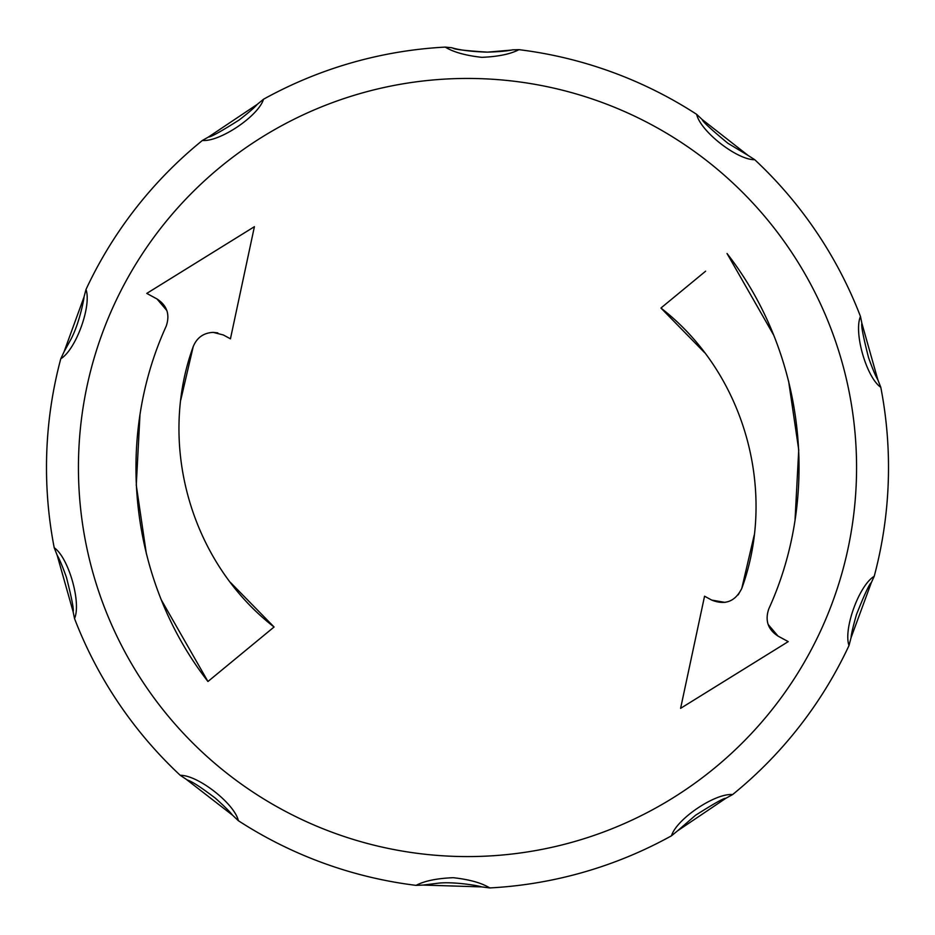 <?xml version="1.0" encoding="UTF-8"?>
<svg xmlns="http://www.w3.org/2000/svg" width="935" height="935" viewBox="0 0 935 935"><rect width="100%" height="100%" fill="white"/><g stroke="black" fill="none" stroke-linecap="round" stroke-linejoin="round"><path stroke-width="1.4" d="M481.046 78.68A389.065 389.065 0 0 1 856.331 481.058A389.065 389.065 0 0 1 453.954 856.343A389.065 389.065 0 0 1 78.669 453.966A389.065 389.065 0 0 1 481.046 78.68M423.052 885.071L416.063 885.363C424.467 880.934 436.844 878.374 453.206 877.696C469.499 879.508 481.665 882.921 489.73 887.934L481.7 886.894L423.052 885.071L437.685 883.259C452.026 881.401 477.317 885.363 481.7 886.894M677.618 830.783L695.488 815.308C714.188 803.457 724.298 797.8 725.817 798.315L677.618 830.783L671.494 835.796A421.007 421.007 0 0 1 489.73 887.934M671.494 835.796C676.496 819.072 715.217 792.938 732.596 794.575L725.817 798.315M851.049 637.717C851.306 634.035 853.129 626.263 856.518 614.424C864.606 594.157 869.538 583.58 871.315 582.669L851.049 637.717L849.003 645.547A421.007 421.007 0 0 1 732.596 794.575M849.003 645.547C843.195 629.103 859.195 585.181 874.213 576.299L871.315 582.669M877.836 379.762C875.663 376.267 872.577 368.904 868.568 357.696C863.239 336.822 861.018 325.357 861.883 323.311L877.836 379.762L880.793 387.312A421.007 421.007 0 0 1 874.213 576.299M880.793 387.312C866.429 377.413 853.55 332.474 860.469 316.462L861.883 323.311M748.058 155.42L727.816 143.219C710.775 129.1 702.267 121.234 702.29 119.622L748.058 155.42L754.72 159.698A421.007 421.007 0 0 1 860.469 316.462M754.72 159.698C737.271 160.119 700.455 131.356 696.633 114.327L702.29 119.622M257.254 104.369C254.6 107.513 248.558 112.726 239.138 119.996C220.894 131.543 210.679 137.211 208.482 137.001L257.254 104.369L263.506 99.239A421.007 421.007 0 0 1 445.27 47.101L451.593 47.72C459.845 50.151 471.637 51.624 486.983 52.138C498.659 51.811 507.191 51.039 512.579 49.847L518.937 49.66A421.007 421.007 0 0 1 696.633 114.327M518.937 49.66C510.533 54.09 498.156 56.649 481.794 57.339C465.525 55.516 453.346 52.103 445.27 47.101M213.203 332.381C203.608 332.86 196.958 337.582 193.241 346.534C157.302 444.779 190.95 562.625 274.072 626.999L207.956 681.498C130.643 582.283 113.801 440.946 166.208 326.151C170.147 314.557 167.073 305.488 156.986 298.955L146.772 293.403L254.402 226.691L230.442 338.821L223.301 334.952L213.203 332.381L217.82 332.895M208.482 137.001L202.404 140.449A421.007 421.007 0 0 0 85.997 289.476C91.782 305.932 75.805 349.842 60.787 358.736L64.083 351.724L83.975 297.131C84.641 295.121 80.258 321.523 71.06 339.031L64.083 351.724M85.997 289.476L83.975 297.131M57.164 555.261C59.337 558.768 62.423 566.119 66.432 577.327C71.761 598.213 73.982 609.678 73.117 611.712L57.164 555.261L54.207 547.723A421.007 421.007 0 0 1 60.787 358.736M73.117 611.712L74.531 618.573A421.007 421.007 0 0 0 180.28 775.337C197.729 774.905 234.58 803.679 238.367 820.708L232.499 815.156L186.1 779.206C188.87 781.403 189.232 778.352 215.459 798.256C224.599 806.484 230.279 812.118 232.499 815.156M180.28 775.337L186.1 779.206M416.063 885.363A421.007 421.007 0 0 1 238.367 820.708M263.506 99.239C258.539 115.952 219.772 142.097 202.404 140.449M54.207 547.723C68.571 557.611 81.45 602.549 74.531 618.573M773.444 334.695L727.044 253.525C804.357 352.752 821.199 494.089 768.792 608.872C764.853 620.466 767.927 629.535 778.013 636.081L788.228 641.62L680.598 708.344L704.558 596.203L711.699 600.083C725.151 605.424 735.167 601.567 741.759 588.501C777.698 490.244 744.05 372.41 660.928 308.036L705.609 271.197M220.309 247.822L146.772 293.403L156.986 298.955L166.874 310.584M139.934 415.584L136.265 485.136L146.374 553.789M161.556 600.328L207.956 681.498L274.072 626.999L230.442 582.423M193.241 346.534L180.806 399.864M223.301 334.952L230.442 338.821L254.402 226.691M764.643 656.241L788.228 641.62L778.013 636.081L768.126 624.44M795.066 519.439L798.735 449.887L788.626 381.246M738.159 594.894L741.759 588.501L754.194 535.159M704.558 352.612L660.928 308.036M680.598 708.344L704.558 596.203L711.699 600.083L725.022 602.397M511.024 50.116L487.462 52.138C465.303 50.712 453.814 49.356 452.961 48.059"/></g></svg>
